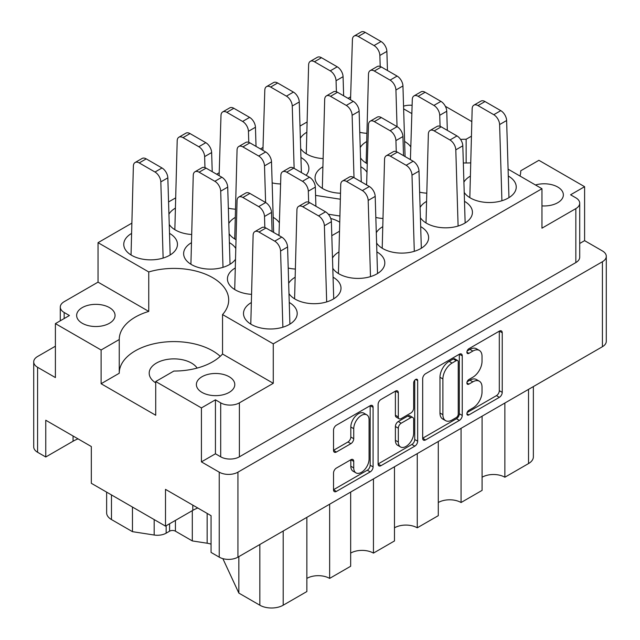 <?xml version="1.0" encoding="UTF-8"?>
<svg xmlns="http://www.w3.org/2000/svg" width="640" height="640" viewBox="0 0 640 640"><rect width="100%" height="100%" fill="white"/><g stroke="black" fill="none" stroke-linecap="round" stroke-linejoin="round"><path stroke-width="0.96" d="M366.832 414.872L363.912 413.184A10.848 6.264 120 0 0 358.488 413.72A10.848 6.264 120 0 0 350.816 427L353.736 428.688A10.848 6.264 120 0 1 361.408 415.408A10.848 6.264 120 0 1 366.832 414.872A10.848 6.264 120 0 1 369.072 419.832L369.072 459.064A10.848 6.264 120 0 1 364.344 469.976A10.848 6.264 120 0 1 355.984 472.88A10.848 6.264 120 0 1 353.736 467.912L353.736 461.376A4.056 2.344 120 0 0 352.896 459.52A4.056 2.344 120 0 0 350.872 459.72L336.392 468.08A4.056 2.344 120 0 0 333.528 473.048L333.528 489.76A4.056 2.344 120 0 0 334.368 491.616A4.056 2.344 120 0 0 336.392 491.416L370.224 471.888A4.056 2.344 120 0 0 373.088 466.92L373.088 407.336A4.056 2.344 120 0 0 372.248 405.48A4.056 2.344 120 0 0 370.224 405.68L336.392 425.216A4.056 2.344 120 0 0 333.528 430.176L333.528 450.368A4.056 2.344 120 0 0 334.368 452.224A4.056 2.344 120 0 0 336.392 452.024L350.872 443.672A4.056 2.344 120 0 0 353.736 438.704L353.736 428.688M415.664 379.448L417.664 380.608A2.84 1.64 120 0 0 417.08 379.312A2.84 1.64 120 0 0 415.664 379.448A2.84 1.64 120 0 0 413.656 382.928L413.656 408.08A4.056 2.344 120 0 1 410.784 413.048L401.184 418.592A4.056 2.344 120 0 1 399.16 418.792A4.056 2.344 120 0 1 398.32 416.936L398.32 392.776A4.056 2.344 120 0 0 397.48 390.92A4.056 2.344 120 0 0 395.448 391.12L398.32 392.776M541.96 205.888A19.208 11.088 0 0 0 563.36 194.872A19.208 11.088 0 0 0 557.736 187.032A19.208 11.088 0 0 0 535.488 184.976M197.128 368.088A24.784 14.304 0 0 0 191.496 363.072A24.784 14.304 0 0 0 164.488 359.968A24.784 14.304 0 0 0 149.192 373.184A24.784 14.304 0 0 0 155.72 382.864M82.264 323.272A19.208 11.088 180 0 1 76.64 315.432A19.208 11.088 180 0 1 88.496 305.192A19.208 11.088 180 0 1 109.424 307.592A19.208 11.088 180 0 1 115.056 315.432A19.208 11.088 180 0 1 103.2 325.68A19.208 11.088 180 0 1 82.264 323.272M202.008 392.408A19.208 11.088 180 0 1 196.384 384.568A19.208 11.088 180 0 1 208.24 374.32A19.208 11.088 180 0 1 229.168 376.728A19.208 11.088 180 0 1 234.792 384.568A19.208 11.088 180 0 1 222.936 394.808A19.208 11.088 180 0 1 202.008 392.408M520.752 170.912L520.752 170.784A54.728 31.6 0 0 1 520.752 170.848A54.728 31.6 0 0 1 520.008 176.04M463.328 162.944A54.728 31.6 0 0 0 470.472 162.88M464.216 192.416A26.848 15.496 0 0 0 470.408 197.992A26.848 15.496 0 0 0 499.664 201.352A26.848 15.496 0 0 0 516.24 187.032A26.848 15.496 0 0 0 508.376 176.072A26.848 15.496 0 0 0 508.296 176.024M470.048 176.28A26.848 15.496 0 0 0 463.912 182.152M234.944 268.176A26.848 15.496 0 0 0 227.44 278.928A26.848 15.496 0 0 0 235.304 289.888A26.848 15.496 0 0 0 251.272 294.328M420.408 217.712A26.848 15.496 0 0 0 426.6 223.288A26.848 15.496 0 0 0 455.856 226.648A26.848 15.496 0 0 0 472.432 212.328A26.848 15.496 0 0 0 464.568 201.368A26.848 15.496 0 0 0 464.488 201.32M426.24 201.576A26.848 15.496 0 0 0 420.104 207.448M376.6 243.008A26.848 15.496 0 0 0 382.792 248.576A26.848 15.496 0 0 0 412.048 251.936A26.848 15.496 0 0 0 428.624 237.616A26.848 15.496 0 0 0 420.76 226.656A26.848 15.496 0 0 0 420.68 226.608M382.432 226.872A26.848 15.496 0 0 0 376.296 232.736M332.792 268.296A26.848 15.496 0 0 0 338.984 273.872A26.848 15.496 0 0 0 368.24 277.232A26.848 15.496 0 0 0 384.816 262.912A26.848 15.496 0 0 0 376.952 251.952A26.848 15.496 0 0 0 376.872 251.904M338.624 252.16A26.848 15.496 0 0 0 332.488 258.032M288.984 293.592A26.848 15.496 0 0 0 295.176 299.16A26.848 15.496 0 0 0 324.432 302.52A26.848 15.496 0 0 0 341.008 288.2A26.848 15.496 0 0 0 333.144 277.24A26.848 15.496 0 0 0 333.064 277.2M294.816 277.456A26.848 15.496 0 0 0 288.672 283.328M131.264 233.616A26.848 15.496 0 0 0 123.76 244.36A26.848 15.496 0 0 0 131.624 255.32A26.848 15.496 0 0 0 160.88 258.68A26.848 15.496 0 0 0 177.456 244.36A26.848 15.496 0 0 0 169.592 233.4A26.848 15.496 0 0 0 169.512 233.36M175.072 208.32A26.848 15.496 0 0 0 168.936 214.192M169.24 224.456A26.848 15.496 0 0 0 175.432 230.032A26.848 15.496 0 0 0 191.4 234.472M306.136 175.312A26.848 15.496 0 0 0 308.88 168.488A26.848 15.496 0 0 0 301.016 157.528A26.848 15.496 0 0 0 300.936 157.48M306.496 132.44A26.848 15.496 0 0 0 300.36 138.312M300.672 148.576A26.848 15.496 0 0 0 306.856 154.152A26.848 15.496 0 0 0 322.824 158.592M235.576 248.128A26.848 15.496 0 0 0 229.464 242.672A26.848 15.496 0 0 0 229.384 242.632M191.136 242.888A26.848 15.496 0 0 0 183.632 253.632A26.848 15.496 0 0 0 191.496 264.592A26.848 15.496 0 0 0 235.208 259.664M279.384 222.832A26.848 15.496 0 0 0 273.272 217.384A26.848 15.496 0 0 0 273.192 217.336M234.944 217.592A26.848 15.496 0 0 0 228.808 223.464M229.112 233.728A26.848 15.496 0 0 0 235.304 239.304A26.848 15.496 0 0 0 235.84 239.608M251.008 302.744A26.848 15.496 0 0 0 243.504 313.496A26.848 15.496 0 0 0 251.368 324.456A26.848 15.496 0 0 0 280.624 327.816A26.848 15.496 0 0 0 297.2 313.496A26.848 15.496 0 0 0 289.336 302.536A26.848 15.496 0 0 0 289.256 302.488M367 172.248A26.848 15.496 0 0 0 360.888 166.8A26.848 15.496 0 0 0 360.808 166.752M322.56 167.008A26.848 15.496 0 0 0 315.056 177.76A26.848 15.496 0 0 0 322.92 188.72A26.848 15.496 0 0 0 340.472 193.232M410.808 146.96A26.848 15.496 0 0 0 404.696 141.504A26.848 15.496 0 0 0 404.616 141.456M366.368 141.72A26.848 15.496 0 0 0 360.232 147.592M360.536 157.856A26.848 15.496 0 0 0 366.728 163.424A26.848 15.496 0 0 0 367.264 163.728M339.568 222.12A26.64 15.384 0 0 0 338.84 221.68A26.64 15.384 0 0 0 330.744 218.488M422.68 378.704L422.68 438.288A4.056 2.344 120 0 0 423.52 440.144A4.056 2.344 120 0 0 425.552 439.944L459.376 420.416A4.056 2.344 120 0 0 462.248 415.448L462.248 355.864A4.056 2.344 120 0 0 461.408 354.008A4.056 2.344 120 0 0 459.376 354.208L425.552 373.744A4.056 2.344 120 0 0 422.68 378.704M215.44 453.784L220.704 456.824L220.704 402.864L215.44 399.824L215.44 453.784L201.424 461.88L219.24 472.168A13.216 7.632 0 0 0 237.936 472.168L602.416 261.728A13.216 7.632 0 0 0 606.288 256.336L606.288 341.32A13.216 7.632 180 0 1 602.416 346.712L237.936 557.152A13.216 7.632 180 0 1 219.24 557.152L211.064 552.424L211.064 515.672L165.504 489.368L165.504 526.12L192.808 510.36A32.216 18.6 180 0 1 197.792 508.008M472.848 408L468.912 410.28A2.84 1.64 120 0 0 467.056 412.776A2.84 1.64 120 0 0 467.488 415.056A2.84 1.64 120 0 0 468.912 414.912L499.368 397.328A4.056 2.344 120 0 0 502.232 392.36L502.232 332.776A4.056 2.344 120 0 0 501.392 330.92A4.056 2.344 120 0 0 499.368 331.12L468.912 348.704A2.84 1.64 120 0 0 467.056 351.208A2.84 1.64 120 0 0 467.488 353.48A2.84 1.64 120 0 0 468.912 353.344L472.848 351.064A12.976 7.488 120 0 1 479.336 350.424A12.976 7.488 120 0 1 482.024 356.36L482.024 361.328A12.976 7.488 120 0 1 472.848 377.216L468.912 379.496A2.84 1.64 120 0 0 467.056 381.992A2.84 1.64 120 0 0 467.488 384.264A2.84 1.64 120 0 0 468.912 384.128L472.848 381.848A12.976 7.488 120 0 1 479.336 381.208A12.976 7.488 120 0 1 482.024 387.144L482.024 392.112A12.976 7.488 120 0 1 472.848 408M378.104 463.968L411.88 444.464L414.8 446.152A4.056 2.344 120 0 0 417.664 441.184L417.664 380.608M414.8 446.152L380.976 465.68A4.056 2.344 120 0 1 378.944 465.88A4.056 2.344 120 0 1 378.104 464.024L378.104 404.44A4.056 2.344 120 0 1 380.976 399.48L395.448 391.12M165.504 526.12L91.32 483.296L91.32 446.536L45.76 420.232L45.76 456.992L73.064 441.224A32.216 18.6 0 0 1 78.048 438.872M45.76 456.992L37.584 452.272A13.216 7.632 180 0 1 33.712 446.872L33.712 361.888A13.216 7.632 0 0 0 37.584 367.288L55.4 377.568L55.4 323.616L101.104 350L101.104 383.728L119.248 373.248L119.248 339.528L101.104 350M471.76 121.552L445.352 106.296M606.288 256.336A13.216 7.632 0 0 0 602.416 250.936L584.6 240.656L584.6 186.696L538.896 160.304L520.752 170.784M201.424 461.88L201.424 407.92L155.72 381.536L155.72 415.256L101.104 383.728M55.4 346.208L37.584 356.496A13.216 7.632 0 0 0 33.712 361.888M508.088 169.16L541.96 188.72L273.272 343.848L222.544 314.56A54.728 31.6 180 0 0 228.696 300.008A54.728 31.6 180 0 0 148.76 271.96L98.04 242.672L98.04 282.136L64.16 301.696A13.216 7.632 0 0 0 60.288 307.088A13.216 7.632 0 0 0 64.16 312.48L69.416 315.52L55.4 323.616M575.84 208.616A13.216 7.632 0 0 0 579.712 203.216L579.712 257.176A13.216 7.632 180 0 1 575.84 262.576L575.84 208.616L541.96 228.176L541.96 188.72M579.712 203.216A13.216 7.632 0 0 0 575.84 197.824L570.584 194.792L584.6 186.696M340.28 199.208L315.576 195.384M331.808 235.688L339.272 231.376M359.768 132.312A26.848 15.496 0 0 0 366.632 133.304M409.816 159.296A26.848 15.496 0 0 0 410.448 158.496M366 184.592A26.848 15.496 0 0 0 366.64 183.784M278.384 235.176A26.848 15.496 0 0 0 279.024 234.376M272.152 182.896A26.848 15.496 0 0 0 280.6 183.96M228.344 208.192A26.848 15.496 0 0 0 235.208 209.176M288.216 268.048A26.848 15.496 0 0 0 295.08 269.04M375.832 217.464A26.848 15.496 0 0 0 382.696 218.456M419.64 192.168A26.848 15.496 0 0 0 426.504 193.16M411.32 130.616A54.728 31.6 0 0 0 411.304 131.016M403.632 108.856L411.848 113.6M350.632 96.84L348.04 98.336M306.824 122.136L299.992 126.08M263.016 147.424L260.424 148.928M219.208 172.72L216.616 174.216M175.4 198.016L168.56 201.96M131.584 223.304L98.04 242.672M148.76 271.96L148.76 311.416L98.04 282.136M273.272 343.848L273.272 383.304L222.544 354.016L222.544 314.56M220.704 402.864A13.216 7.632 0 0 0 239.392 402.864L239.392 456.824A13.216 7.632 180 0 1 220.704 456.824M273.272 383.304L239.392 402.864M155.72 381.536L173.864 371.056A54.728 31.6 0 0 0 222.544 354.016M215.44 399.824L201.424 407.92M148.76 311.416A54.728 31.6 0 0 0 119.248 339.464A54.728 31.6 0 0 0 119.248 339.528M584.6 240.656L579.712 243.48M575.84 262.576L239.392 456.824M412.112 105.312A13.216 7.632 0 0 0 403.552 106.168M471.304 136.272L466.136 139.248A54.728 31.6 0 0 0 460.544 139.408M119.248 373.12A54.728 31.6 180 0 1 158.824 342.824A54.728 31.6 180 0 1 220.256 356.328M466.136 162.984L466.136 139.248M504.872 403.032L504.872 477.224L528.528 463.568L528.528 389.376M482.088 416.184L482.088 490.376L461.064 502.52L461.064 428.328M482.088 477.224A16.112 9.296 180 0 1 504.872 477.224M438.28 441.48L438.28 515.672L417.256 527.808L417.256 453.616M438.28 502.52A16.112 9.296 180 0 1 461.064 502.52M394.472 466.768L394.472 540.96L373.448 553.104A16.112 9.296 0 0 0 350.664 553.104M394.472 527.808A16.112 9.296 180 0 1 417.256 527.808M373.448 478.912L373.448 553.104M350.664 492.064L350.664 566.256L329.64 578.4A16.112 9.296 0 0 0 306.856 578.4M329.64 504.2L329.64 578.4M306.856 517.352L306.856 591.552L283.2 605.208A16.52 9.536 180 0 1 259.84 605.208L259.84 544.504M238.848 556.624L238.848 593.088L259.84 605.208M238.848 593.088L222.856 558.632M192.304 510.648L192.304 540.928L207.152 543.224L207.152 513.408M175.432 520.392L175.432 531.184L192.304 540.928M166.144 525.752L166.144 533.176L169.592 531.184L169.592 523.76M132.464 507.048L132.464 531.664L154.176 535.024L154.176 519.584M111.472 494.928L111.472 519.552L132.464 531.664M166.144 533.176A12.392 7.152 180 0 1 154.176 535.024M111.472 519.552A16.52 9.536 180 0 1 106.632 512.808L106.632 492.136M533.368 386.584L533.368 456.824A16.52 9.536 180 0 1 528.528 463.568M211.064 544.152A16.52 9.536 0 0 0 207.152 543.224M175.432 531.184A4.128 2.384 0 0 0 169.592 531.184M339.76 215.992L328.312 214.216M479.336 381.208L476.416 379.52A12.976 7.488 120 0 0 469.928 380.168L472.848 381.848M467.12 381.784L469.928 380.168M479.336 350.424L476.416 348.736A12.976 7.488 120 0 0 469.928 349.376L472.848 351.064M467.12 351L469.928 349.376M467.12 412.568L496.448 395.64A4.056 2.344 120 0 0 499.312 390.672L499.312 331.152M422.68 438.224L456.456 418.728A4.056 2.344 120 0 0 459.32 413.76L459.32 354.24M456.224 417.6A2.84 1.64 120 0 0 458.232 414.128L458.232 361.824A2.84 1.64 120 0 0 457.64 360.528A2.84 1.64 120 0 0 456.224 360.664L452.064 363.064A12.976 7.488 120 0 0 442.896 378.952L442.896 414.704A12.976 7.488 120 0 0 445.584 420.64A12.976 7.488 120 0 0 452.064 420L456.224 417.6M457.64 360.528L454.72 358.84A2.84 1.64 120 0 0 453.304 358.976L456.224 360.664M445.584 420.64L442.664 418.96A12.976 7.488 120 0 1 439.976 413.016L439.976 377.264A12.976 7.488 120 0 1 449.144 361.376L453.304 358.976M395.392 391.152L395.392 415.256A4.056 2.344 120 0 0 396.232 417.112L399.16 418.792M414.744 380.232L414.744 439.496L417.664 441.184M398.32 442.016A10.848 6.264 120 0 0 400.56 446.976A10.848 6.264 120 0 0 408.92 444.072A10.848 6.264 120 0 0 413.656 433.16L413.656 419.336A4.056 2.344 120 0 0 412.816 417.48A4.056 2.344 120 0 0 410.784 417.68L401.184 423.224A4.056 2.344 120 0 0 398.32 428.192L398.32 442.016L395.392 440.328A10.848 6.264 120 0 0 397.64 445.288L400.56 446.976M412.816 417.48L409.896 415.8A4.056 2.344 120 0 0 407.864 416L410.784 417.68M395.392 440.328L395.392 426.504A4.056 2.344 120 0 1 398.264 421.544L407.864 416M411.88 444.464A4.056 2.344 120 0 0 414.744 439.496M355.984 472.88L353.064 471.192A10.848 6.264 120 0 1 350.816 466.232L350.816 459.752M333.528 450.312L347.952 441.984A4.056 2.344 120 0 0 350.816 437.016L350.816 427M333.528 489.704L367.304 470.2A4.056 2.344 120 0 0 370.168 465.24L370.168 405.712M282.872 327.208L280.568 251.032A8.264 4.768 -120 0 0 274.728 241.16L258.96 232.048A8.264 4.768 -120 0 0 254.832 231.64A8.264 4.768 -120 0 0 253.12 235.184L250.784 324.104M289.904 324.112L287.576 246.984A8.264 4.768 -120 0 0 281.744 237.112L265.968 228.008A8.264 4.768 -120 0 0 261.84 227.592L254.832 231.64M380.2 66.448L379.864 55.44A8.264 4.768 -120 0 0 374.032 45.56L358.256 36.456A8.264 4.768 -120 0 0 354.128 36.048A8.264 4.768 -120 0 0 352.424 39.592L350.536 99.784M387.456 70.512L386.88 51.392A8.264 4.768 -120 0 0 381.04 41.512L365.272 32.408A8.264 4.768 -120 0 0 361.136 32L354.128 36.048M397.04 126.632L395.928 90A8.264 4.768 -120 0 0 390.096 80.128L374.32 71.024A8.264 4.768 -120 0 0 370.192 70.616A8.264 4.768 -120 0 0 368.488 74.16L366.144 163.08M405.072 156.56L402.944 85.96A8.264 4.768 -120 0 0 397.104 76.08L381.328 66.976A8.264 4.768 -120 0 0 377.2 66.568L370.192 70.616M354.008 177.664L352.12 115.296A8.264 4.768 -120 0 0 346.288 105.424L330.512 96.312A8.264 4.768 -120 0 0 326.384 95.904A8.264 4.768 -120 0 0 324.68 99.448L322.336 188.368M361.264 181.856L359.128 111.248A8.264 4.768 -120 0 0 353.296 101.376L337.52 92.272A8.264 4.768 -120 0 0 333.392 91.856L326.384 95.904M265.608 202.504L264.504 165.88A8.264 4.768 -120 0 0 258.672 156.008L242.896 146.904A8.264 4.768 -120 0 0 238.768 146.488A8.264 4.768 -120 0 0 237.056 150.032L234.72 238.952M273.648 232.44L271.512 161.832A8.264 4.768 -120 0 0 265.68 151.96L249.904 142.856A8.264 4.768 -120 0 0 245.776 142.448L238.768 146.488M223 267.344L220.696 191.176A8.264 4.768 -120 0 0 214.856 181.296L199.088 172.192A8.264 4.768 -120 0 0 194.96 171.784A8.264 4.768 -120 0 0 193.248 175.328L190.912 264.248M230.04 264.256L227.704 187.128A8.264 4.768 -120 0 0 221.872 177.248L206.096 168.144A8.264 4.768 -120 0 0 201.968 167.736L194.96 171.784M336.392 91.744L336.056 80.728A8.264 4.768 -120 0 0 330.224 70.856L314.448 61.752A8.264 4.768 -120 0 0 310.32 61.336A8.264 4.768 -120 0 0 308.616 64.88L306.272 153.8M343.648 95.8L343.072 76.68A8.264 4.768 -120 0 0 337.232 66.808L321.464 57.704A8.264 4.768 -120 0 0 317.328 57.296L310.32 61.336M294.136 168.392L292.248 106.024A8.264 4.768 -120 0 0 286.416 96.144L270.64 87.04A8.264 4.768 -120 0 0 266.512 86.632A8.264 4.768 -120 0 0 264.808 90.176L262.92 150.368M301.392 172.576L299.264 101.976A8.264 4.768 -120 0 0 293.424 92.096L277.648 82.992A8.264 4.768 -120 0 0 273.52 82.584L266.512 86.632M248.776 142.328L248.44 131.312A8.264 4.768 -120 0 0 242.608 121.44L226.832 112.336A8.264 4.768 -120 0 0 222.704 111.928A8.264 4.768 -120 0 0 221 115.472L219.112 175.656M256.032 146.392L255.448 127.264A8.264 4.768 -120 0 0 249.616 117.392L233.84 108.288A8.264 4.768 -120 0 0 229.712 107.88L222.704 111.928M204.968 167.624L204.632 156.608A8.264 4.768 -120 0 0 198.8 146.728L183.024 137.624A8.264 4.768 -120 0 0 178.896 137.216A8.264 4.768 -120 0 0 177.192 140.76L174.848 229.68M212.224 171.68L211.64 152.56A8.264 4.768 -120 0 0 205.808 142.688L190.032 133.576A8.264 4.768 -120 0 0 185.904 133.168L178.896 137.216M163.128 258.072L160.824 181.896A8.264 4.768 -120 0 0 154.992 172.024L139.216 162.92A8.264 4.768 -120 0 0 135.088 162.512A8.264 4.768 -120 0 0 133.376 166.056L131.04 254.976M170.168 254.984L167.832 177.856A8.264 4.768 -120 0 0 162 167.976L146.224 158.872A8.264 4.768 -120 0 0 142.096 158.464L135.088 162.512M326.68 301.912L324.376 225.744A8.264 4.768 -120 0 0 318.536 215.864L302.768 206.76A8.264 4.768 -120 0 0 298.64 206.352A8.264 4.768 -120 0 0 296.928 209.896L294.592 298.816M333.72 298.824L331.384 221.696A8.264 4.768 -120 0 0 325.552 211.816L309.776 202.712A8.264 4.768 -120 0 0 305.648 202.304L298.64 206.352M370.488 276.624L368.184 200.448A8.264 4.768 -120 0 0 362.352 190.568L346.576 181.464A8.264 4.768 -120 0 0 342.448 181.056A8.264 4.768 -120 0 0 340.736 184.6L338.4 273.52M377.528 273.528L375.192 196.4A8.264 4.768 -120 0 0 369.36 186.528L353.584 177.416A8.264 4.768 -120 0 0 349.456 177.008L342.448 181.056M414.296 251.328L411.992 175.152A8.264 4.768 -120 0 0 406.16 165.28L390.384 156.176A8.264 4.768 -120 0 0 386.256 155.768A8.264 4.768 -120 0 0 384.552 159.312L382.208 248.232M421.336 248.232L419 171.112A8.264 4.768 -120 0 0 413.168 161.232L397.392 152.128A8.264 4.768 -120 0 0 393.264 151.72L386.256 155.768M458.104 226.04L455.8 149.864A8.264 4.768 -120 0 0 449.968 139.984L434.192 130.88A8.264 4.768 -120 0 0 430.064 130.472A8.264 4.768 -120 0 0 428.36 134.016L426.016 222.936M465.144 222.944L462.808 145.816A8.264 4.768 -120 0 0 456.976 135.936L441.2 126.832A8.264 4.768 -120 0 0 437.072 126.424L430.064 130.472M264.84 227.48L264.504 216.464A8.264 4.768 -120 0 0 258.672 206.592L242.896 197.488A8.264 4.768 -120 0 0 238.768 197.08A8.264 4.768 -120 0 0 237.056 200.624L234.72 289.544M272.096 231.536L271.512 212.416A8.264 4.768 -120 0 0 265.68 202.544L249.904 193.44A8.264 4.768 -120 0 0 245.776 193.032L238.768 197.08M308.648 202.184L308.312 191.176A8.264 4.768 -120 0 0 302.48 181.296L286.704 172.192A8.264 4.768 -120 0 0 282.576 171.784A8.264 4.768 -120 0 0 280.872 175.328L278.984 235.52M315.904 206.248L315.32 187.128A8.264 4.768 -120 0 0 309.488 177.248L293.712 168.144A8.264 4.768 -120 0 0 289.584 167.736L282.576 171.784M396.264 151.6L395.928 140.592A8.264 4.768 -120 0 0 390.096 130.712L374.32 121.608A8.264 4.768 -120 0 0 370.192 121.2A8.264 4.768 -120 0 0 368.488 124.744L366.6 184.936M403.52 155.664L402.944 136.544A8.264 4.768 -120 0 0 397.104 126.664L381.328 117.56A8.264 4.768 -120 0 0 377.2 117.152L370.192 121.2M440.072 126.312L439.736 115.296A8.264 4.768 -120 0 0 433.904 105.424L418.128 96.312A8.264 4.768 -120 0 0 414 95.904A8.264 4.768 -120 0 0 412.296 99.448L410.408 159.64M447.328 130.368L446.752 111.248A8.264 4.768 -120 0 0 440.912 101.376L425.144 92.272A8.264 4.768 -120 0 0 421.008 91.856L414 95.904M501.912 200.744L499.608 124.568A8.264 4.768 -120 0 0 493.776 114.696L478 105.592A8.264 4.768 -120 0 0 473.872 105.176A8.264 4.768 -120 0 0 472.168 108.728L469.824 197.648M508.952 197.648L506.624 120.52A8.264 4.768 -120 0 0 500.784 110.648L485.008 101.544A8.264 4.768 -120 0 0 480.88 101.136L473.872 105.176M602.416 346.712L602.416 261.728M237.936 472.168L237.936 557.152M219.24 557.152L219.24 472.168M37.584 367.288L37.584 452.272M64.16 312.48L64.16 318.552M283.2 531.016L283.2 605.208M73.064 436L73.064 441.224M192.808 505.128L192.808 510.36M466.904 382.968L468.912 384.128M466.904 352.184L468.912 353.344M499.368 331.12L502.232 332.776M499.312 390.672L502.232 392.36M496.448 395.64L499.368 397.328M466.904 413.752L468.912 414.912M459.376 354.208L462.248 355.864M459.32 413.76L462.248 415.448M456.456 418.728L459.376 420.416M422.68 438.288L425.552 439.944M449.144 361.376L452.064 363.064M439.976 377.264L442.896 378.952M439.976 413.016L442.896 414.704M378.104 464.024L380.976 465.68M395.392 415.256L398.32 416.936M398.264 421.544L401.184 423.224M395.392 426.504L398.32 428.192M350.872 459.72L353.736 461.376M350.816 466.232L353.736 467.912M350.816 437.016L353.736 438.704M347.952 441.984L350.872 443.672M333.528 450.368L336.392 452.024M370.224 405.68L373.088 407.336M370.168 465.24L373.088 466.92M367.304 470.2L370.224 471.888M333.528 489.76L336.392 491.416M274.728 241.16L281.744 237.112M280.568 251.032L287.576 246.984M258.96 232.048L265.968 228.008M374.032 45.56L381.04 41.512M379.864 55.44L386.88 51.392M358.256 36.456L365.272 32.408M390.096 80.128L397.104 76.08M395.928 90L402.944 85.96M374.32 71.024L381.328 66.976M346.288 105.424L353.296 101.376M352.12 115.296L359.128 111.248M330.512 96.312L337.52 92.272M258.672 156.008L265.68 151.96M264.504 165.88L271.512 161.832M242.896 146.904L249.904 142.856M214.856 181.296L221.872 177.248M220.696 191.176L227.704 187.128M199.088 172.192L206.096 168.144M330.224 70.856L337.232 66.808M336.056 80.728L343.072 76.68M314.448 61.752L321.464 57.704M286.416 96.144L293.424 92.096M292.248 106.024L299.264 101.976M270.64 87.04L277.648 82.992M242.608 121.44L249.616 117.392M248.44 131.312L255.448 127.264M226.832 112.336L233.84 108.288M198.8 146.728L205.808 142.688M204.632 156.608L211.64 152.56M183.024 137.624L190.032 133.576M154.992 172.024L162 167.976M160.824 181.896L167.832 177.856M139.216 162.92L146.224 158.872M318.536 215.864L325.552 211.816M324.376 225.744L331.384 221.696M302.768 206.76L309.776 202.712M362.352 190.568L369.36 186.528M368.184 200.448L375.192 196.4M346.576 181.464L353.584 177.416M406.16 165.28L413.168 161.232M411.992 175.152L419 171.112M390.384 156.176L397.392 152.128M449.968 139.984L456.976 135.936M455.8 149.864L462.808 145.816M434.192 130.88L441.2 126.832M258.672 206.592L265.68 202.544M264.504 216.464L271.512 212.416M242.896 197.488L249.904 193.44M302.48 181.296L309.488 177.248M308.312 191.176L315.32 187.128M286.704 172.192L293.712 168.144M390.096 130.712L397.104 126.664M395.928 140.592L402.944 136.544M374.32 121.608L381.328 117.56M433.904 105.424L440.912 101.376M439.736 115.296L446.752 111.248M418.128 96.312L425.144 92.272M493.776 114.696L500.784 110.648M499.608 124.568L506.624 120.52M478 105.592L485.008 101.544M60.288 320.792L60.288 307.088"/></g></svg>
